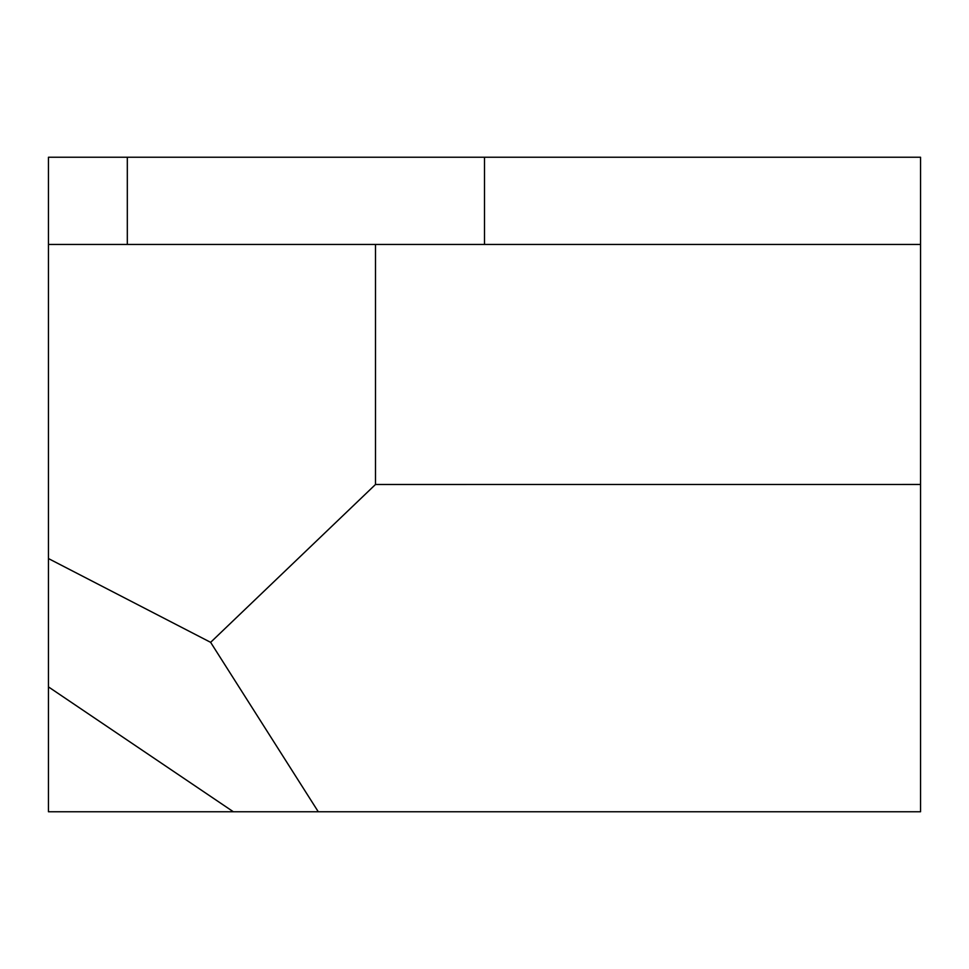 <?xml version="1.0" encoding="UTF-8"?>
<svg xmlns="http://www.w3.org/2000/svg" width="969" height="969" viewBox="0 0 969 969"><rect width="100%" height="100%" fill="white"/><g stroke="black" fill="none" stroke-linecap="round" stroke-linejoin="round"><path stroke-width="1.45" d="M484.5 244.454L484.5 157.244L48.45 157.244L48.45 244.454L375.487 244.454L375.487 484.488L210.624 642.338L48.45 558.556L48.45 686.888L233.347 811.756L48.45 811.756L48.45 686.888L48.45 811.756M233.347 811.756L920.55 811.756L920.55 484.464L375.487 484.488M210.624 642.338L318.28 811.756M484.5 157.244L920.55 157.244L920.55 484.464M48.45 244.454L48.45 558.556M375.487 244.454L920.55 244.454M127.314 157.244L127.314 244.454"/></g></svg>
